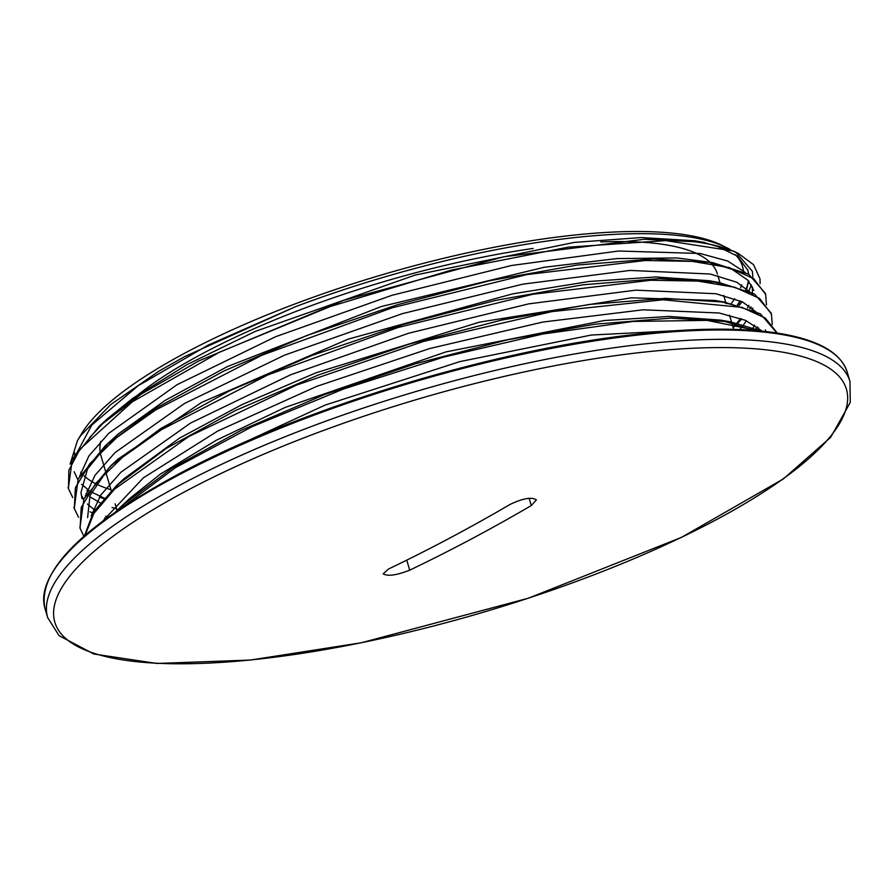 <?xml version="1.0" encoding="UTF-8"?>
<svg xmlns="http://www.w3.org/2000/svg" width="895" height="895" viewBox="0 0 895 895"><rect width="100%" height="100%" fill="white"/><g stroke="black" fill="none" stroke-linecap="round" stroke-linejoin="round"><path stroke-width="1.34" d="M730.208 249.582A351.601 94.959 163.6 0 0 726.449 247.568A351.601 94.959 163.6 0 0 295.63 306.638L184.638 356.602L158.84 371.212L110.812 404.506L80.606 435.742L77.462 440.597L70.09 464.181M86.882 490.695L88.191 491.512M99.468 497.038L103.708 498.627M733.206 327.704L737.055 323.923M737.693 323.274L741.776 318.9M749.887 308.809L751.173 306.918M760.135 283.592L759.978 278.804L753.556 264.685L738.33 253.464L732.647 250.924A361.837 97.723 163.6 0 0 644.545 239.245M78.324 439.188L81.658 433.616A347.562 93.874 -16.4 0 1 186.428 352.283A347.562 93.874 -16.4 0 1 721.728 245.23L726.449 247.568M724.021 246.427A347.562 93.874 -16.4 0 1 727.59 248.519M735.254 254.605A347.562 93.874 -16.4 0 1 743.488 271.599M741.709 284.856A347.562 93.874 -16.4 0 1 740.601 287.832M734.717 298.74A347.562 93.874 -16.4 0 1 731.372 303.439M110.969 489.722A347.562 93.874 -16.4 0 1 96.201 483.971M94.4 483.031A347.562 93.874 -16.4 0 1 84.164 475.883M81.523 473.164A347.562 93.874 -16.4 0 1 80.673 472.157M74.71 457.054A347.562 93.874 -16.4 0 1 74.766 452.859M737.402 304.859A351.601 94.959 163.6 0 0 740.143 300.854M745.468 290.864A351.601 94.959 163.6 0 0 748.321 280.627M748.466 274.161A351.601 94.959 163.6 0 0 747.616 269.484L747.963 270.67M89.511 437.722L106.729 419.375L99.367 426.165L141.623 393.878L198.645 360.998L343.736 300.34L503.717 256.787L644.523 239.256L702.519 242.131L733.833 251.238L738.33 253.453M735.835 252.278L752.359 271.23L752.852 276.947M751.408 284.901L748.869 291.099M742.112 301.738L739.225 305.34M732.647 250.924L665.824 240.598L568.146 247.177L451.527 270.044L330.322 306.515L219.409 352.238L132.337 401.788L79.901 449.223L68.837 470.345L68.512 488.86L72.73 497.531M90.071 511.795L92.767 513.126M104.614 517.802L106.471 518.395M754.63 330.479L757.259 326.82M766.456 304.826L765.65 294.399L753.747 278.703L729 267.538L692.361 261.385L645.161 260.512L526.942 274.564L392.368 307.746L261.978 355.214L155.73 409.921L116.909 437.442L89.824 463.711L75.381 487.73L74.307 508.595L78.57 517.288M772.251 324.572L771.434 314.134L759.587 298.427L734.795 287.273L698.167 281.108L650.978 280.236L532.76 294.276L398.174 327.469L267.795 374.949L161.547 429.645L122.704 457.177L95.62 483.434L81.21 507.454L80.091 528.33L83.906 536.351M776.838 332.492L765.303 318.072L741.754 307.332L663.038 299.78L551.812 311.617L423.738 341.375L296.771 385.007L188.655 436.603L114.594 489.117L93.874 513.45L85.047 535.367M758.322 330.792L707.095 320.376L633.235 321.439L542.84 334.025L443.596 357.139L343.792 388.911L251.898 426.77L175.565 467.582L121.284 508.036M295.63 306.638L208.11 345.146L138.154 385.734L91.849 425.002L73.289 459.582M74.151 471.777L77.854 479.653M81.579 484.284L88.929 490.393M91.558 492.071L104.167 498.101M733.083 327.313L736.339 323.71M736.876 323.095L740.624 318.486M747.526 307.925L748.824 305.352M752.359 293.996L752.438 286.881M745.367 272.505L727.713 261.049L700.091 253.486L618.613 251.014L511.369 265.524L391.999 295.294L275.604 336.721L177.031 384.705L108.81 433.281L88.918 455.913L79.543 476.476M81.221 494.901L83.671 499.354M87.419 504.019L94.725 510.116M105.7 516.091L108.194 517.142M751.867 330.266L754.63 325.053M753.031 294.354L736.753 282.227L710.238 274.015L630.024 270.424L522.825 284.162L402.504 313.608L284.621 355.125L184.504 403.477L115.075 452.568L94.881 475.446L85.327 496.222M758.826 314.044L742.537 301.939L716 293.75L635.842 290.159L528.721 303.864L408.444 333.298L290.629 374.781L190.512 423.089L120.993 472.168L100.799 495.036L91.178 515.822M762.339 331.184L745.356 320.32L719.256 313.004L643.158 309.793L542.762 322.066L429.678 348.547L317.031 386.26L217.742 431.032L143.401 477.796L102.556 521.293M697.809 329.561L591.282 335.043L459.873 361.602L325.019 405.133L208.77 458.777M99.367 426.165L72.316 459.325L68.356 488.267M765.281 293.236L748.668 274.273L712.744 262.638L653.316 258.912L577.208 265.043L489.856 280.672L397.481 304.714L306.694 335.547L223.907 371.022L155.126 408.691L105.118 445.923L78.156 479.06L74.263 508.416M771.076 313.004L754.552 294.019L718.73 282.406L659.324 278.625L583.115 284.778L495.685 300.384L403.186 324.482L312.299 355.349L229.456 390.88L160.641 428.593L110.7 465.859L83.917 498.873L79.923 527.77M776.983 333.041L760.37 313.787L724.726 302.152L665.321 298.359L589.167 304.468L501.715 320.063L409.216 344.15L318.262 375.005L235.419 410.548L166.515 448.261L116.585 485.537L93.382 512.153L84.466 535.87M761.578 331.105L730.398 321.842L670.959 318.105L594.895 324.191L507.487 339.809L415.09 363.851L324.214 394.695L241.415 430.182L172.522 467.861L122.57 505.104L115.433 512.018M531.272 505.574A2397.873 1839.012 93.2 0 1 409.709 570.171C396.474 575.317 387.647 576.525 383.194 573.818L388.575 568.996A2397.873 1839.012 -86.8 0 0 510.15 504.4C523.083 498.269 531.831 496.77 536.407 499.902L531.272 505.574L529.124 498.258M118.241 510.083L126.374 501.67M122.57 505.104L129.932 498.314L160.306 474.171L216.187 440.318L285.248 407.382L445.945 351.903L604.091 320.544L669.102 316.427L720.52 320.119L753.266 330.378M106.908 496.882L120.4 482.103M116.585 485.537L123.957 478.736L179.257 438.293L241.93 404.641L315.89 372.846L479.586 322.122L631.344 297.834L714.848 300.429L724.726 302.152M719.636 301.335L736.988 306.045M765.382 329.852L765.818 331.553M87.62 517.59L89.992 495.584L108.116 468.958L114.515 462.424M110.7 465.859L118.073 459.057L201.666 402.403L348.099 339.16L512.544 293.884L589.156 281.489L655.811 276.958L708.851 280.683L731.025 286.277M758.647 327.872L757.55 330.725M82.071 498.806L80.975 492.518L87.464 469.092L108.933 442.488M105.118 445.923L118.364 433.896L165.15 400.389L227.14 366.693L381.359 306.515L544.261 267.281L616.644 258.599L677.056 257.95L712.744 262.638M707.676 261.81L732.267 269.406L748.086 280.37L753.769 290.394M752.807 308.126L751.8 310.789M746.396 320.757L743.633 324.695M742.805 325.791L739.751 329.584M116.596 508.819L112.065 507.454M100.162 502.822L89.578 496.624M86.513 494.174L85.942 493.671M106.729 419.375L132.751 398.331L187.245 364.489L255.254 331.396L415.112 275.078L574.243 242.411L641.391 237.555L694.733 240.777L704.891 242.534M715.955 245.666L737.256 256.059L747.851 270.189L748.757 274.329M748.746 281.119L746.396 290.014M740.545 301.033L737.793 304.96M121.306 409.753A321.327 86.781 -16.4 0 1 203.243 353.223A321.327 86.781 -16.4 0 1 533.196 248.441M600.735 241.952A321.327 86.781 -16.4 0 1 709.836 262.123M710.026 262.313A321.327 86.781 -16.4 0 1 717.376 273.959M105.431 470.904L100.866 455.41A321.327 86.781 -16.4 0 1 100.095 451.706M100.005 450.811A321.327 86.781 -16.4 0 1 100.833 441.246M178.15 475.323A418.166 112.938 -16.4 0 1 595.891 340.693A418.166 112.938 -16.4 0 1 847.229 372.175C840.886 352.373 817.482 339.328 777.028 333.041C740.064 327.481 693.088 327.906 636.099 334.338C491.937 350.046 299.97 408.691 178.373 474.182C82.06 526.282 37.579 570.999 44.929 608.298A418.166 112.938 -16.4 0 1 178.15 475.323M821.386 346.13A416.824 112.58 163.6 0 0 178.642 474.126M47.67 617.628L59.07 635.674L93.83 653.999L156.916 663.463L250.309 660.062L361.39 642.755L528.251 598.24L681.509 537.369L783.416 478.892L830.638 437.364L850.25 402.504L849.97 381.505A418.166 112.938 163.6 0 0 598.632 350.023A418.166 112.938 163.6 0 0 180.891 484.642A418.166 112.938 163.6 0 0 47.67 617.628L44.929 608.298M186.261 490.963A412.595 111.439 -16.4 0 1 839.365 376.717A412.595 111.439 -16.4 0 1 326.25 649.378A412.595 111.439 -16.4 0 1 186.261 490.963M406.755 560.147L409.709 570.171M68.087 487.495L68.49 488.86M73.893 507.23L74.296 508.595M765.225 293.034L765.628 294.41M771.031 312.769L771.434 314.134M849.97 381.505L847.229 372.175M720.52 320.119L730.398 321.842M708.851 280.683L718.73 282.406M733.687 329.371L729.514 315.185M726.136 303.718L723.708 295.451M720.33 283.972L717.902 275.716M117.055 510.385L115.131 503.84M111.64 491.993L111.472 491.422M111.248 490.65L105.655 471.676M82.094 498.806L81.792 497.799"/></g></svg>

